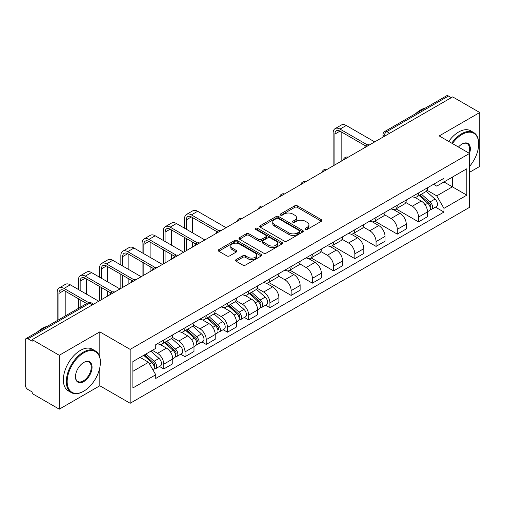 <?xml version="1.0" encoding="UTF-8"?>
<svg xmlns="http://www.w3.org/2000/svg" width="505" height="505" viewBox="0 0 505 505"><rect width="100%" height="100%" fill="white"/><g stroke="black" fill="none" stroke-linecap="round" stroke-linejoin="round"><path stroke-width="0.76" d="M305.336 229.44A1.319 0.764 0 0 0 307.204 229.44L321.401 221.247A1.887 1.092 0 0 0 321.95 220.477A1.887 1.092 0 0 0 321.401 219.707L297.357 205.825A1.887 1.092 0 0 0 294.686 205.825L280.49 214.019A1.319 0.764 0 0 0 280.105 214.556A1.319 0.764 0 0 0 280.49 215.098A1.319 0.764 0 0 0 282.364 215.098L284.201 214.038A6.047 3.491 0 0 1 292.748 214.038L294.75 215.193A6.047 3.491 0 0 1 296.523 217.661A6.047 3.491 0 0 1 294.75 220.13L292.913 221.19A1.319 0.764 0 0 0 292.528 221.733A1.319 0.764 0 0 0 292.913 222.269A1.319 0.764 0 0 0 294.787 222.269L296.618 221.209A6.047 3.491 0 0 1 305.171 221.209L307.173 222.364A6.047 3.491 0 0 1 308.946 224.832A6.047 3.491 0 0 1 307.173 227.3L305.336 228.361A1.319 0.764 0 0 0 304.951 228.904A1.319 0.764 0 0 0 305.336 229.44L305.336 228.361M236.05 259.652A1.887 1.092 0 0 0 235.494 260.422A1.887 1.092 0 0 0 236.05 261.192L242.791 265.087A1.887 1.092 0 0 0 245.462 265.087L261.224 255.991A1.887 1.092 0 0 0 261.779 255.214A1.887 1.092 0 0 0 261.224 254.444L237.18 240.563A1.887 1.092 0 0 0 234.509 240.563L218.747 249.666A1.887 1.092 0 0 0 218.198 250.436A1.887 1.092 0 0 0 218.747 251.206L226.897 255.909A1.887 1.092 0 0 0 229.567 255.909L236.315 252.014A1.887 1.092 0 0 0 236.87 251.244A1.887 1.092 0 0 0 236.315 250.474L232.275 248.144A5.05 2.916 0 0 1 230.791 246.08A5.05 2.916 0 0 1 233.916 243.385A5.05 2.916 0 0 1 239.42 244.016L255.246 253.156A5.05 2.916 0 0 1 256.729 255.214A5.05 2.916 0 0 1 253.611 257.91A5.05 2.916 0 0 1 248.1 257.279L245.462 255.757A1.887 1.092 0 0 0 242.791 255.757L236.05 259.652L236.05 261.192M130.164 349.384L99.82 331.867L59.268 355.28L32.187 339.644L452.669 96.884L479.75 112.514L439.198 135.927L469.543 153.444L130.164 349.384L130.164 403.28L469.543 207.34L469.543 153.444M284.334 241.106A1.887 1.092 0 0 0 287.004 241.106L302.766 232.003A1.887 1.092 0 0 0 303.316 231.233A1.887 1.092 0 0 0 302.766 230.463L278.722 216.582A1.887 1.092 0 0 0 276.052 216.582L260.29 225.684A1.887 1.092 0 0 0 259.734 226.455A1.887 1.092 0 0 0 260.29 227.225L284.334 241.106M256.212 229.725A1.319 0.764 0 0 1 257.55 229.914L257.55 228.342L281.998 242.457A1.887 1.092 0 0 1 282.548 243.227A1.887 1.092 0 0 1 281.998 243.997L266.236 253.1A1.887 1.092 0 0 1 263.559 253.1L239.522 239.218L239.522 237.672A1.887 1.092 0 0 0 238.966 238.442A1.887 1.092 0 0 0 239.522 239.218M239.522 237.672L246.263 233.777A1.887 1.092 0 0 1 248.94 233.777L258.686 239.408A1.887 1.092 0 0 0 261.356 239.408L265.832 236.826A1.887 1.092 0 0 0 266.387 236.056A1.887 1.092 0 0 0 265.832 235.286L255.681 229.421A1.319 0.764 0 0 1 255.296 228.885A1.319 0.764 0 0 1 256.111 228.178A1.319 0.764 0 0 1 257.55 228.342M59.268 355.28L59.268 409.176L32.187 393.54L32.187 391.968L27.971 389.532A3.851 2.222 -120 0 1 25.25 384.816L25.25 340.351A3.851 2.222 -120 0 1 26.045 338.59L87.693 303A3.851 2.222 60 0 1 89.612 303.189L27.971 338.779A3.851 2.222 -120 0 0 26.045 338.59M469.543 172.306L479.75 166.41L479.75 112.514M59.268 409.176L99.82 385.763L130.164 403.28M32.187 339.644L32.187 341.216L27.971 338.779M389.664 133.257L386.811 131.609A3.851 2.222 60 0 0 384.886 131.414L446.527 95.824A3.851 2.222 60 0 1 448.453 96.019L386.811 131.609A3.851 2.222 120 0 0 384.09 136.318L384.09 136.476M451.312 97.667L448.453 96.019M418.512 192.967A8.85 5.113 60 0 1 416.682 196.937L425.665 191.755A8.85 5.113 -120 0 0 427.495 187.778M405.767 202.499L412.257 206.242A8.85 5.113 60 0 1 418.512 217.087L427.495 211.898A8.85 5.113 -120 0 0 421.239 201.059L414.807 197.348M427.495 211.898L427.495 216.689L418.512 221.878L396.002 208.881M416.682 196.937A8.85 5.113 60 0 1 412.326 196.54M418.512 217.087L418.512 221.878M397.284 205.219A8.85 5.113 60 0 1 395.453 209.196L404.436 204.007A8.85 5.113 -120 0 0 406.266 200.037M374.773 221.133L397.29 234.131L406.266 228.948L406.266 224.157A8.85 5.113 -120 0 0 400.01 213.312L393.578 209.6M395.453 209.196A8.85 5.113 60 0 1 391.097 208.799M384.539 214.751L391.028 218.501A8.85 5.113 60 0 1 397.29 229.339L397.29 234.131M376.061 217.478A8.85 5.113 60 0 1 374.224 221.449L383.207 216.266A8.85 5.113 -120 0 0 385.037 212.289M353.544 233.392L376.061 246.389L385.037 241.207L385.037 236.409A8.85 5.113 -120 0 0 378.782 225.571L372.349 221.859M374.224 221.449A8.85 5.113 60 0 1 369.868 221.051M363.31 227.01L369.799 230.753A8.85 5.113 60 0 1 376.061 241.598L376.061 246.389M354.832 229.731A8.85 5.113 60 0 1 352.995 233.708L361.978 228.519A8.85 5.113 -120 0 0 363.808 224.548M332.315 245.645L354.832 258.642L363.815 253.459L363.815 248.668A8.85 5.113 -120 0 0 357.553 237.823L351.127 234.112M352.995 233.708A8.85 5.113 60 0 1 348.639 233.31M342.087 239.263L348.57 243.012A8.85 5.113 60 0 1 354.832 253.851L354.832 258.642M333.603 241.99A8.85 5.113 60 0 1 331.766 245.96L340.749 240.778A8.85 5.113 -120 0 0 342.586 236.801M311.086 257.904L333.603 270.901L342.586 265.718L342.586 260.921A8.85 5.113 -120 0 0 336.324 250.082L329.898 246.371M331.766 245.96A8.85 5.113 60 0 1 327.41 245.563M320.858 251.522L327.341 255.265A8.85 5.113 60 0 1 333.603 266.11L333.603 270.901M312.374 254.242A8.85 5.113 60 0 1 310.543 258.219L319.52 253.037A8.85 5.113 -120 0 0 321.357 249.06M289.857 270.156L312.374 283.16L321.357 277.971L321.357 273.18A8.85 5.113 -120 0 0 315.095 262.335L308.669 258.623M310.543 258.219A8.85 5.113 60 0 1 306.182 257.821M299.629 263.78L306.112 267.524A8.85 5.113 60 0 1 312.374 278.362L312.374 283.16M291.145 266.501A8.85 5.113 60 0 1 289.315 270.472L298.291 265.289A8.85 5.113 -120 0 0 300.128 261.319M268.635 282.415L291.145 295.412L300.128 290.23L300.128 285.432A8.85 5.113 -120 0 0 293.866 274.594L287.44 270.882M289.315 270.472A8.85 5.113 60 0 1 284.953 270.074M278.4 276.033L284.889 279.776A8.85 5.113 60 0 1 291.145 290.621L291.145 295.412M269.916 278.76A8.85 5.113 60 0 1 268.086 282.731L277.068 277.548A8.85 5.113 -120 0 0 278.899 273.571M265.611 305.184L269.916 307.671L278.899 302.482L278.899 297.691A8.85 5.113 -120 0 0 272.637 286.846L266.211 283.141M268.086 282.731A8.85 5.113 60 0 1 263.724 282.333M257.171 288.292L263.661 292.035A8.85 5.113 60 0 1 269.916 302.874L269.916 307.671M248.687 291.013A8.85 5.113 60 0 1 246.857 294.989L255.839 289.801A8.85 5.113 -120 0 0 257.67 285.83M244.382 317.437L248.687 319.924L257.67 314.741L257.67 309.95A8.85 5.113 -120 0 0 251.414 299.105L244.982 295.393M246.857 294.989A8.85 5.113 60 0 1 242.501 294.585M235.942 300.544L242.432 304.288A8.85 5.113 60 0 1 248.687 315.133L248.687 319.924M227.458 303.271A8.85 5.113 60 0 1 225.628 307.242L234.61 302.059A8.85 5.113 -120 0 0 236.441 298.083M223.153 329.696L227.465 332.183L236.441 326.994L236.441 322.203A8.85 5.113 -120 0 0 230.185 311.364L223.753 307.652M225.628 307.242A8.85 5.113 60 0 1 221.272 306.844M214.713 312.803L221.203 316.547A8.85 5.113 60 0 1 227.465 327.385L227.465 332.183M206.236 315.524A8.85 5.113 60 0 1 204.399 319.501L213.381 314.312A8.85 5.113 -120 0 0 215.212 310.341M201.924 341.948L206.236 344.435L215.212 339.253L215.212 334.462A8.85 5.113 -120 0 0 208.956 323.617L202.524 319.905M204.399 319.501A8.85 5.113 60 0 1 200.043 319.097M193.484 325.056L199.974 328.799A8.85 5.113 60 0 1 206.236 339.644L206.236 344.435M185.007 327.783A8.85 5.113 60 0 1 183.17 331.753L192.152 326.571A8.85 5.113 -120 0 0 193.983 322.594M180.702 354.207L185.007 356.694L193.989 351.505L193.989 346.714A8.85 5.113 -120 0 0 187.727 335.875L181.301 332.164M183.17 331.753A8.85 5.113 60 0 1 178.814 331.356M172.262 337.315L178.745 341.058A8.85 5.113 60 0 1 185.007 351.903L185.007 356.694M163.778 340.035A8.85 5.113 60 0 1 161.941 344.012L170.924 338.823A8.85 5.113 -120 0 0 172.761 334.853M159.473 366.46L163.778 368.947L172.761 363.764L172.761 358.973A8.85 5.113 -120 0 0 166.498 348.128L160.072 344.416M161.941 344.012A8.85 5.113 60 0 1 157.585 343.608M152.346 350.331L157.516 353.317A8.85 5.113 60 0 1 163.778 364.155L163.778 368.947M433.549 184.281L436.749 186.13L466.822 168.765L452.398 177.097L452.398 186.837L436.749 195.871L426.996 190.24M132.884 371.308L148.539 362.268L155.748 374.76L132.884 387.96L132.884 361.561L155.748 348.362L155.748 344.669L443.964 178.271L443.964 181.964L466.822 195.164L443.964 208.363L436.749 195.871M466.822 168.765L466.822 195.164M155.748 374.76L155.748 378.453L443.964 212.056L443.964 208.363M99.82 331.867L99.82 357.344M99.82 367.608L99.82 385.763M148.539 362.268L140.1 357.401M435.436 207.132L443.964 212.056M305.866 229.63L307.173 228.872A6.047 3.491 0 0 0 308.946 226.404L308.946 224.832M296.523 217.661L296.523 219.233A6.047 3.491 0 0 1 294.75 221.701L293.443 222.459M321.376 221.259L297.357 207.397A1.887 1.092 0 0 0 294.686 207.397L281.02 215.281M302.741 232.022L278.722 218.154A1.887 1.092 0 0 0 276.052 218.154L260.315 227.237M299.427 231.776A1.319 0.764 0 0 0 299.812 231.233A1.319 0.764 0 0 0 299.427 230.697L278.324 218.507A1.319 0.764 0 0 0 276.45 218.507L274.518 219.631A6.047 3.491 0 0 0 272.744 222.099A6.047 3.491 0 0 0 274.518 224.561L288.942 232.893A6.047 3.491 0 0 0 297.489 232.893L299.427 231.776L299.427 233.348A1.319 0.764 0 0 0 299.812 232.805L299.812 231.233M272.744 222.099L272.744 223.664A6.047 3.491 0 0 0 274.518 226.133L274.518 224.561M299.427 233.348L297.489 234.465A6.047 3.491 0 0 1 288.942 234.465L274.518 226.133M239.547 239.231L246.263 235.349L246.263 233.777M266.387 236.056L266.387 237.628A1.887 1.092 0 0 1 265.832 238.398L261.356 240.98A1.887 1.092 0 0 1 258.686 240.98L248.94 235.349A1.887 1.092 0 0 0 246.263 235.349M257.55 229.914L281.973 244.01M268.805 245.253A5.05 2.916 0 0 0 274.31 245.884A5.05 2.916 0 0 0 277.428 243.189A5.05 2.916 0 0 0 275.951 241.125L270.377 237.905A1.887 1.092 0 0 0 267.7 237.905L263.231 240.487A1.887 1.092 0 0 0 262.676 241.257A1.887 1.092 0 0 0 263.231 242.028L268.805 245.253L268.805 246.819A5.05 2.916 0 0 0 274.31 247.456A5.05 2.916 0 0 0 277.428 244.761L277.428 243.189M262.676 241.257L262.676 242.829A1.887 1.092 0 0 0 263.231 243.599L263.231 242.028M268.805 246.819L263.231 243.599M256.729 255.214L256.729 256.786A5.05 2.916 0 0 1 253.611 259.482A5.05 2.916 0 0 1 248.1 258.85L245.462 257.329A1.887 1.092 0 0 0 242.791 257.329L236.075 261.211M230.791 246.08L230.791 247.652A5.05 2.916 0 0 0 232.275 249.716L232.275 248.144M236.289 252.033L232.275 249.716M261.224 254.444L261.224 255.991L237.18 242.135A1.887 1.092 0 0 0 234.509 242.135L218.772 251.225M419.131 195.523L427.779 203.244A4.81 2.778 60 0 1 429.288 210.686L427.495 211.721M419.358 195.732L423.43 198.08M420.002 195.025L429.629 203.61A2.31 1.332 60 0 1 430.355 207.183A2.31 1.332 60 0 1 430.14 207.265M421.441 194.191L430.09 201.912A4.81 2.778 60 0 1 431.605 209.348A4.81 2.778 60 0 1 430.153 209.506M426.264 191.294L434.988 199.084A4.81 2.778 60 0 1 436.503 206.52L431.605 209.348M334.897 164.876L334.897 134.084A7.215 4.166 60 0 1 336.387 130.776A7.215 4.166 60 0 1 339.998 131.136L365.551 145.888M374.697 141.899L346.26 125.48A9.721 5.612 -120 0 0 341.399 125L335.137 128.611A9.721 5.612 -120 0 0 333.123 133.061L333.123 165.899M367.305 144.859L339.998 129.091A9.721 5.612 -120 0 0 335.137 128.611M341.153 161.265L341.153 131.805M469.543 166.398A23.476 13.553 120 0 0 478.664 144.02A23.476 13.553 120 0 0 462.062 134.437A23.476 13.553 120 0 0 452.423 143.559M451.723 143.155A24.057 13.887 -60 0 1 461.652 133.73A24.057 13.887 -60 0 1 473.677 132.537A24.057 13.887 -60 0 1 478.664 143.546A24.057 13.887 -60 0 1 478.658 143.786M458.458 147.05A11.741 6.78 -60 0 1 462.062 144.02L462.062 144.02A11.741 6.78 -60 0 1 469.536 153.444M468.823 153.034A11.16 6.445 120 0 0 467.232 143.704A11.16 6.445 120 0 0 461.854 144.14M415.697 113.631A24.057 13.887 -60 0 1 420.558 110.002A24.057 13.887 -60 0 1 425.418 108.013M448.724 141.432A24.057 13.887 -60 0 1 458.66 132.001A24.057 13.887 -60 0 1 470.685 130.808L473.677 132.537M83.357 391.419L83.761 391.179A23.476 13.553 120 0 0 100.362 362.426A23.476 13.553 120 0 0 83.761 352.844A23.476 13.553 120 0 0 67.165 381.597A23.476 13.553 120 0 0 83.761 391.179L83.357 391.419A24.057 13.887 -60 0 1 71.325 392.612A24.057 13.887 -60 0 1 67.638 373.334A24.057 13.887 -60 0 1 83.357 352.137A24.057 13.887 -60 0 1 95.382 350.943A24.057 13.887 -60 0 1 100.362 361.959A24.057 13.887 -60 0 1 100.362 362.192M83.761 362.426L83.761 362.426A11.741 6.78 -60 0 1 92.061 367.217A11.741 6.78 -60 0 1 83.761 381.597A11.741 6.78 -60 0 1 75.46 376.806A11.741 6.78 -60 0 1 83.761 362.426L83.761 362.426M75.466 376.566A11.16 6.445 120 0 0 77.776 381.445A11.16 6.445 120 0 0 83.357 380.89A11.16 6.445 120 0 0 90.647 371.055A11.16 6.445 120 0 0 88.937 362.11A11.16 6.445 120 0 0 83.559 362.552M37.395 332.037A24.057 13.887 -60 0 1 42.262 328.408A24.057 13.887 -60 0 1 47.123 326.419M71.325 392.612L68.333 390.883A24.057 13.887 -60 0 1 64.646 371.604A24.057 13.887 -60 0 1 80.364 350.407A24.057 13.887 -60 0 1 92.39 349.214L95.382 350.943M249.306 293.575L257.954 301.296A4.81 2.778 60 0 1 259.463 308.732L257.67 309.767M249.533 293.777L253.605 296.132M250.177 293.07L259.804 301.662A2.31 1.332 60 0 1 260.529 305.228A2.31 1.332 60 0 1 260.315 305.31M251.616 292.237L260.264 299.957A4.81 2.778 60 0 1 261.779 307.393A4.81 2.778 60 0 1 260.327 307.551M256.439 289.34L265.163 297.129A4.81 2.778 60 0 1 266.678 304.565L261.779 307.393M228.077 305.828L236.725 313.548A4.81 2.778 60 0 1 238.234 320.991L236.441 322.026M228.304 306.036L232.376 308.385M228.948 305.323L238.575 313.914A2.31 1.332 60 0 1 239.301 317.487A2.31 1.332 60 0 1 239.086 317.569M230.387 304.496L239.042 312.21A4.81 2.778 60 0 1 240.55 319.652A4.81 2.778 60 0 1 239.099 319.804M235.21 301.599L243.94 309.382A4.81 2.778 60 0 1 245.449 316.824L240.55 319.652M206.848 318.087L215.496 325.807A4.81 2.778 60 0 1 217.005 333.243L215.212 334.278M207.075 318.289L211.147 320.643M207.719 317.582L217.346 326.173A2.31 1.332 60 0 1 218.072 329.74A2.31 1.332 60 0 1 217.857 329.828M209.158 316.749L217.813 324.469A4.81 2.778 60 0 1 219.321 331.911A4.81 2.778 60 0 1 217.87 332.063M213.981 313.857L222.711 321.641A4.81 2.778 60 0 1 224.22 329.077L219.321 331.911M185.619 330.339L194.267 338.06A4.81 2.778 60 0 1 195.782 345.502L193.983 346.537M185.846 330.548L189.918 332.896M186.49 329.841L196.117 338.426A2.31 1.332 60 0 1 196.843 341.999A2.31 1.332 60 0 1 196.634 342.081M187.929 329.007L196.584 336.728A4.81 2.778 60 0 1 198.093 344.164A4.81 2.778 60 0 1 196.641 344.322M192.758 326.11L201.482 333.893A4.81 2.778 60 0 1 202.991 341.336L198.093 344.164M164.39 342.598L173.038 350.319A4.81 2.778 60 0 1 174.553 357.755L172.754 358.79M164.617 342.8L168.689 345.155M165.261 342.093L174.888 350.685A2.31 1.332 60 0 1 175.614 354.251A2.31 1.332 60 0 1 175.405 354.34M166.707 341.26L175.355 348.98A4.81 2.778 60 0 1 176.864 356.423A4.81 2.778 60 0 1 175.412 356.574M171.53 338.369L180.253 346.152A4.81 2.778 60 0 1 181.762 353.595L176.864 356.423M186.301 229.219L186.301 219.871A7.215 4.166 60 0 1 187.791 216.569A7.215 4.166 60 0 1 191.401 216.929L216.954 231.681M226.101 227.692L197.663 211.273A9.721 5.612 -120 0 0 192.803 210.787L186.541 214.404A9.721 5.612 -120 0 0 184.527 218.854L184.527 228.203M218.709 230.652L191.401 214.884A9.721 5.612 -120 0 0 186.541 214.404M184.527 237.47L184.527 251.692M186.301 250.669L186.301 238.493M192.556 247.059L192.556 242.11M192.556 232.837L192.556 217.592M165.072 241.478L165.072 232.13A7.215 4.166 60 0 1 166.562 228.828A7.215 4.166 60 0 1 170.172 229.182L195.725 243.934M204.872 239.944L176.434 223.526A9.721 5.612 -120 0 0 171.574 223.046L165.312 226.657A9.721 5.612 -120 0 0 163.298 231.107L163.298 240.456M197.48 242.905L170.172 227.143A9.721 5.612 -120 0 0 165.312 226.657M163.298 249.729L163.298 263.945M165.072 262.928L165.072 250.751M171.328 259.311L171.328 254.362M171.328 245.089L171.328 229.851M143.843 253.737L143.843 244.382A7.215 4.166 60 0 1 145.339 241.081A7.215 4.166 60 0 1 148.943 241.441L174.496 256.193M183.643 252.203L155.205 235.784A9.721 5.612 -120 0 0 150.345 235.298L144.083 238.916A9.721 5.612 -120 0 0 142.075 243.366L142.075 252.715M176.251 255.164L148.943 239.395A9.721 5.612 -120 0 0 144.083 238.916M142.075 261.981L142.075 276.203M143.843 275.181L143.843 263.004M150.099 271.57L150.099 266.621M150.099 257.348L150.099 242.11M122.614 265.99L122.614 256.641A7.215 4.166 60 0 1 124.11 253.34A7.215 4.166 60 0 1 127.714 253.693L153.268 268.445M162.414 264.456L133.976 248.037A9.721 5.612 -120 0 0 129.116 247.557L122.86 251.168A9.721 5.612 -120 0 0 120.846 255.618L120.846 264.967M155.022 267.416L127.714 251.654A9.721 5.612 -120 0 0 122.86 251.168M120.846 274.24L120.846 288.462M122.614 287.44L122.614 275.263M128.876 283.823L128.876 278.874M128.876 269.607L128.876 254.362M101.385 278.249L101.385 268.9A7.215 4.166 60 0 1 102.881 265.592A7.215 4.166 60 0 1 106.486 265.952L132.039 280.704M141.185 276.715L112.748 260.296A9.721 5.612 -120 0 0 107.887 259.81L101.631 263.427A9.721 5.612 -120 0 0 99.618 267.877L99.618 277.226M133.793 279.675L106.486 263.907A9.721 5.612 -120 0 0 101.631 263.427M99.618 286.493L99.618 300.715M101.385 299.692L101.385 287.515M107.647 296.082L107.647 291.132M107.647 281.859L107.647 266.621M80.156 290.501L80.156 281.152A7.215 4.166 60 0 1 81.652 277.851A7.215 4.166 60 0 1 85.263 278.204L110.81 292.957M119.963 288.967L91.519 272.548A9.721 5.612 -120 0 0 86.658 272.069L80.402 275.686A9.721 5.612 -120 0 0 78.389 280.13L78.389 289.479M112.571 291.928L85.263 276.166A9.721 5.612 -120 0 0 80.402 275.686M78.389 298.752L78.389 308.372M80.156 307.349L80.156 299.774M86.418 303.732L86.418 303.385M86.418 294.118L86.418 278.874M143.691 355.324L151.816 362.571A4.81 2.778 60 0 1 153.324 370.013L153.084 370.152M143.773 355.28L147.466 357.407M144.563 354.819L153.659 362.937A2.31 1.332 60 0 1 154.385 366.51A2.31 1.332 60 0 1 154.177 366.592M146.008 353.992L154.126 361.239A4.81 2.778 60 0 1 155.635 368.675A4.81 2.778 60 0 1 154.183 368.833M150.907 351.164L159.024 358.411A4.81 2.778 60 0 1 160.533 365.847L155.635 368.675M58.927 319.602L58.927 293.411A7.215 4.166 60 0 1 60.423 290.104A7.215 4.166 60 0 1 64.034 290.463L86.721 303.562M98.734 301.226L70.29 284.807A9.721 5.612 -120 0 0 65.435 284.328L59.173 287.938A9.721 5.612 -120 0 0 57.16 292.389L57.16 320.625M88.621 302.615L64.034 288.418A9.721 5.612 -120 0 0 59.173 287.938M65.189 315.991L65.189 291.132M384.223 136.4L384.09 136.318A3.851 2.222 0 0 1 382.96 134.747L382.96 137.126M185.007 351.903L193.989 346.714M206.236 339.644L215.212 334.462M227.465 327.385L236.441 322.203M248.687 315.133L257.67 309.95M269.916 302.874L278.899 297.691M291.145 290.621L300.128 285.432M312.374 278.362L321.357 273.18M333.603 266.11L342.586 260.921M354.832 253.851L363.815 248.668M376.061 241.598L385.037 236.409M397.29 229.339L406.266 224.157M163.778 364.155L172.761 358.973M157.516 353.317L166.498 348.128M178.745 341.058L187.727 335.875M199.974 328.799L208.956 323.617M221.203 316.547L230.185 311.364M242.432 304.288L251.414 299.105M263.661 292.035L272.637 286.846M284.889 279.776L293.866 274.594M306.112 267.524L315.095 262.335M327.341 255.265L336.324 250.082M348.57 243.012L357.553 237.823M369.799 230.753L378.782 225.571M391.028 218.501L400.01 213.312M412.257 206.242L421.239 201.059M369.155 145.099A3.851 2.222 120 0 0 367.451 146.084M347.926 157.358A3.851 2.222 120 0 0 346.222 158.336M326.697 169.611A3.851 2.222 120 0 0 324.999 170.595M305.468 181.869A3.851 2.222 120 0 0 303.77 182.848M284.239 194.122A3.851 2.222 120 0 0 282.541 195.107M263.01 206.381A3.851 2.222 120 0 0 261.312 207.359M241.781 218.633A3.851 2.222 120 0 0 240.083 219.618M220.552 230.892A3.851 2.222 120 0 0 218.854 231.871M199.33 243.151A3.851 2.222 120 0 0 197.625 244.13M178.101 255.404A3.851 2.222 120 0 0 176.397 256.382M156.872 267.663A3.851 2.222 120 0 0 155.174 268.641M135.643 279.915A3.851 2.222 120 0 0 133.945 280.9M114.414 292.174A3.851 2.222 120 0 0 112.716 293.152M92.472 304.837L89.612 303.189A3.851 2.222 120 0 1 91.538 303A3.851 3.851 0 0 0 87.693 303M307.173 228.872L307.173 227.3M292.913 222.269L292.913 221.19M294.75 221.701L294.75 220.13M280.49 215.098L280.49 214.019M294.686 207.397L294.686 205.825M297.357 207.397L297.357 205.825M321.401 221.247L321.401 219.707M260.29 227.225L260.29 225.684M276.052 218.154L276.052 216.582M278.722 218.154L278.722 216.582M302.766 232.003L302.766 230.463M288.942 234.465L288.942 232.893M297.489 234.465L297.489 232.893M248.94 235.349L248.94 233.777M258.686 240.98L258.686 239.408M261.356 240.98L261.356 239.408M265.832 238.398L265.832 236.826M281.998 243.997L281.998 242.457M242.791 257.329L242.791 255.757M245.462 257.329L245.462 255.757M248.1 258.85L248.1 257.279M236.315 252.014L236.315 250.474M218.747 251.206L218.747 249.666M234.509 242.135L234.509 240.563M237.18 242.135L237.18 240.563M427.779 203.244L425.084 204.803M430.828 206.122L429.963 206.627M434.988 199.084L430.09 201.912M339.998 129.091L346.26 125.48M334.897 134.084L339.998 131.136M257.954 301.296L255.259 302.849M261.003 304.174L260.138 304.673M265.163 297.129L260.264 299.957M236.725 313.548L234.03 315.107M239.774 316.427L238.909 316.932M243.94 309.382L239.042 312.21M215.496 325.807L212.801 327.36M218.551 328.686L217.68 329.184M222.711 321.641L217.813 324.469M194.267 338.06L191.572 339.619M197.322 340.938L196.451 341.443M201.482 333.893L196.584 336.728M173.038 350.319L170.343 351.871M176.093 353.197L175.222 353.696M180.253 346.152L175.355 348.98M191.401 214.884L197.663 211.273M186.301 219.871L191.401 216.929M170.172 227.143L176.434 223.526M165.072 232.13L170.172 229.182M148.943 239.395L155.205 235.784M143.843 244.382L148.943 241.441M127.714 251.654L133.976 248.037M122.614 256.641L127.714 253.693M106.486 263.907L112.748 260.296M101.385 268.9L106.486 265.952M85.263 276.166L91.519 272.548M80.156 281.152L85.263 278.204M151.816 362.571L149.486 363.916M154.865 365.45L154 365.955M159.024 358.411L154.126 361.239M64.034 288.418L70.29 284.807M58.927 293.411L64.034 290.463M369.477 144.91A3.851 3.851 0 0 0 364.541 147.763M348.248 157.169A3.851 3.851 0 0 0 343.312 160.022M327.025 169.421A3.851 3.851 0 0 0 322.083 172.274M305.796 181.68A3.851 3.851 0 0 0 300.854 184.533M284.567 193.933A3.851 3.851 0 0 0 279.625 196.786M263.339 206.191A3.851 3.851 0 0 0 258.402 209.045M242.11 218.45A3.851 3.851 0 0 0 237.173 221.297M220.881 230.703A3.851 3.851 0 0 0 215.944 233.556M199.652 242.962A3.851 3.851 0 0 0 194.715 245.809M178.423 255.214A3.851 3.851 0 0 0 173.486 258.068M157.2 267.473A3.851 3.851 0 0 0 152.257 270.32M135.971 279.726A3.851 3.851 0 0 0 131.029 282.579M114.742 291.985A3.851 3.851 0 0 0 109.8 294.832M93.602 304.187L91.538 303M384.886 131.414A3.851 3.851 0 0 0 382.96 134.747M478.664 144.02L478.664 143.546M100.362 362.426L100.362 361.959"/></g></svg>
